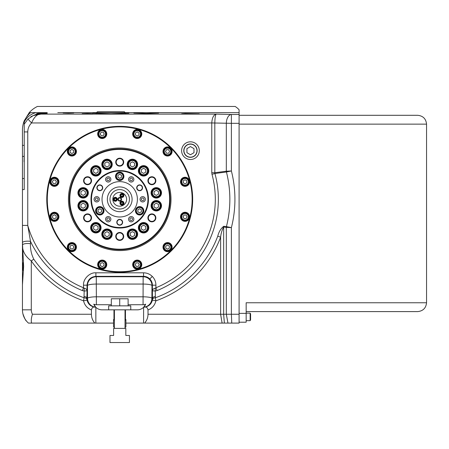 <?xml version="1.0" encoding="UTF-8"?>
<svg xmlns="http://www.w3.org/2000/svg" width="449" height="449" viewBox="0 0 449 449"><rect width="100%" height="100%" fill="white"/><g stroke="black" fill="none" stroke-linecap="round" stroke-linejoin="round"><path stroke-width="0.67" d="M108.664 309.832L108.664 305.853L130.771 305.853L130.771 309.832M113.967 309.832L113.967 319.559L113.53 319.559L113.53 323.095L95.845 323.095L95.845 307.301A8.84 8.84 0 0 0 102.03 309.832L137.4 309.832A8.84 8.84 0 0 0 143.59 307.301L145.65 304.175A6.387 6.387 0 0 1 143.068 304.719L128.117 304.719M114.411 328.399L114.411 309.832M125.024 328.399L125.024 309.832M119.715 305.853L119.715 298.776L111.318 298.776L111.318 305.853M119.715 298.776L128.117 298.776L128.117 305.853M113.614 335.47L113.614 328.399L125.821 328.399L125.821 335.47L129.441 335.47L129.441 342.548L109.988 342.548L109.988 335.47L113.614 335.47M24.044 161.814L24.218 151.728M24.218 144.735L24.218 134.487M22.882 270.259L22.882 262.744L22.882 270.259L23.533 270.259M24.218 182.316L24.218 172.068M190.18 180.419A72.951 72.951 0 0 1 138.595 269.765A72.951 72.951 0 0 1 49.25 218.18A72.951 72.951 0 0 1 100.834 128.835A72.951 72.951 0 0 1 190.18 180.419M169.256 186.026A51.287 51.287 0 0 0 106.441 149.758A51.287 51.287 0 0 0 70.179 212.573A51.287 51.287 0 0 0 132.988 248.836A51.287 51.287 0 0 0 169.256 186.026M49.766 218.04A72.418 72.418 0 0 0 138.46 269.248A72.418 72.418 0 0 0 189.669 180.554A72.418 72.418 0 0 0 100.974 129.346A72.418 72.418 0 0 0 49.766 218.04M141.283 263.552A4.198 4.198 0 0 0 136.137 260.583A4.198 4.198 0 0 0 133.168 265.724A4.198 4.198 0 0 0 138.314 268.698A4.198 4.198 0 0 0 141.283 263.552M132.825 265.819A4.552 4.552 0 0 1 136.047 260.24A4.552 4.552 0 0 1 141.626 263.462A4.552 4.552 0 0 1 138.404 269.035A4.552 4.552 0 0 1 132.825 265.819M106.267 263.552A4.198 4.198 0 0 0 101.12 260.583A4.198 4.198 0 0 0 98.151 265.724A4.198 4.198 0 0 0 103.298 268.698A4.198 4.198 0 0 0 106.267 263.552M75.943 246.046A4.198 4.198 0 0 0 70.796 243.072A4.198 4.198 0 0 0 67.827 248.218A4.198 4.198 0 0 0 72.974 251.187A4.198 4.198 0 0 0 75.943 246.046M58.432 215.722A4.198 4.198 0 0 0 53.291 212.747A4.198 4.198 0 0 0 50.322 217.894A4.198 4.198 0 0 0 55.463 220.863A4.198 4.198 0 0 0 58.432 215.722M58.432 180.706A4.198 4.198 0 0 0 53.291 177.737A4.198 4.198 0 0 0 50.322 182.878A4.198 4.198 0 0 0 55.463 185.847A4.198 4.198 0 0 0 58.432 180.706M75.943 150.381A4.198 4.198 0 0 0 70.796 147.412A4.198 4.198 0 0 0 67.827 152.553A4.198 4.198 0 0 0 72.974 155.522A4.198 4.198 0 0 0 75.943 150.381M106.267 132.87A4.198 4.198 0 0 0 101.12 129.901A4.198 4.198 0 0 0 98.151 135.048A4.198 4.198 0 0 0 103.298 138.017A4.198 4.198 0 0 0 106.267 132.87M141.283 132.87A4.198 4.198 0 0 0 136.137 129.901A4.198 4.198 0 0 0 133.168 135.048A4.198 4.198 0 0 0 138.314 138.017A4.198 4.198 0 0 0 141.283 132.87M171.608 150.381A4.198 4.198 0 0 0 166.461 147.412A4.198 4.198 0 0 0 163.492 152.553A4.198 4.198 0 0 0 168.639 155.522A4.198 4.198 0 0 0 171.608 150.381M189.113 180.706A4.198 4.198 0 0 0 183.972 177.737A4.198 4.198 0 0 0 180.998 182.878A4.198 4.198 0 0 0 186.144 185.847A4.198 4.198 0 0 0 189.113 180.706M189.113 215.722A4.198 4.198 0 0 0 183.972 212.747A4.198 4.198 0 0 0 180.998 217.894A4.198 4.198 0 0 0 186.144 220.863A4.198 4.198 0 0 0 189.113 215.722M171.608 246.046A4.198 4.198 0 0 0 166.461 243.072A4.198 4.198 0 0 0 163.492 248.218A4.198 4.198 0 0 0 168.639 251.187A4.198 4.198 0 0 0 171.608 246.046M97.809 265.819A4.552 4.552 0 0 1 101.031 260.24A4.552 4.552 0 0 1 106.609 263.462A4.552 4.552 0 0 1 103.388 269.035A4.552 4.552 0 0 1 97.809 265.819M67.485 248.308A4.552 4.552 0 0 1 70.706 242.735A4.552 4.552 0 0 1 76.285 245.951A4.552 4.552 0 0 1 73.064 251.53A4.552 4.552 0 0 1 67.485 248.308M49.979 217.984A4.552 4.552 0 0 1 53.201 212.411A4.552 4.552 0 0 1 58.774 215.627A4.552 4.552 0 0 1 55.558 221.205A4.552 4.552 0 0 1 49.979 217.984M49.979 182.968A4.552 4.552 0 0 1 53.201 177.394A4.552 4.552 0 0 1 58.774 180.61A4.552 4.552 0 0 1 55.558 186.189A4.552 4.552 0 0 1 49.979 182.968M67.485 152.643A4.552 4.552 0 0 1 70.706 147.07A4.552 4.552 0 0 1 76.285 150.286A4.552 4.552 0 0 1 73.064 155.865A4.552 4.552 0 0 1 67.485 152.643M97.809 135.138A4.552 4.552 0 0 1 101.031 129.559A4.552 4.552 0 0 1 106.609 132.781A4.552 4.552 0 0 1 103.388 138.359A4.552 4.552 0 0 1 97.809 135.138M132.825 135.138A4.552 4.552 0 0 1 136.047 129.559A4.552 4.552 0 0 1 141.626 132.781A4.552 4.552 0 0 1 138.404 138.359A4.552 4.552 0 0 1 132.825 135.138M163.15 152.643A4.552 4.552 0 0 1 166.371 147.07A4.552 4.552 0 0 1 171.95 150.286A4.552 4.552 0 0 1 168.729 155.865A4.552 4.552 0 0 1 163.15 152.643M180.661 182.968A4.552 4.552 0 0 1 183.877 177.394A4.552 4.552 0 0 1 189.456 180.61A4.552 4.552 0 0 1 186.234 186.189A4.552 4.552 0 0 1 180.661 182.968M180.661 217.984A4.552 4.552 0 0 1 183.877 212.411A4.552 4.552 0 0 1 189.456 215.627A4.552 4.552 0 0 1 186.234 221.205A4.552 4.552 0 0 1 180.661 217.984M163.15 248.308A4.552 4.552 0 0 1 166.371 242.735A4.552 4.552 0 0 1 171.95 245.951A4.552 4.552 0 0 1 168.729 251.53A4.552 4.552 0 0 1 163.15 248.308M155.208 288.202A5.304 1.066 -94.1 0 1 155.242 291.042L152.391 290.778C152.447 289.554 153.39 288.696 155.208 288.202L155.921 287.77L157.077 290.587L155.242 291.042L155.365 297.782A104.735 104.735 0 0 0 217.765 236.129C218.859 231.791 220.857 228.507 223.754 226.274L226.414 226.616A110.14 110.14 0 0 0 226.414 171.978L214.925 173.51L214.818 172.713L226.318 171.226L226.318 123.323A8.84 5.068 -88.6 0 1 231.387 114.484L239.093 114.484L239.093 112.643L148.467 112.643L158.626 113.069L146.245 113.502L133.864 113.069L144.022 112.643L96.507 112.643L97.388 111.756L124.362 111.756L125.243 112.643L125.243 113.552M57.781 112.643L96.507 112.643L96.507 113.552M22.854 313.593C24.487 318.223 25.688 320.709 26.457 321.041C25.683 320.704 24.482 318.223 22.854 313.593M47.246 112.643L30.594 112.643C27.776 115.056 25.655 117.958 24.218 121.348L24.218 124.21L27.939 119.108L33.282 115.578L41.039 114.113L216.233 114.113C215.402 114.832 214.931 117.79 214.818 122.987L214.818 172.713L211.776 172.713L211.984 174.307L214.925 173.51A98.64 98.64 0 0 1 157.077 290.587M40.135 112.643L40.135 113.154C35.51 113.67 35.51 113.782 40.135 113.507C35.51 113.782 35.51 113.67 40.135 113.154L47.207 113.333L40.135 113.507L40.135 113.917L36.156 114.31L30.852 116.678M87.443 113.872L82.139 113.687L87.443 113.502L92.747 113.687L82.139 113.687L87.443 113.502L92.747 113.687L87.443 113.872M68.433 113.159L63.124 112.974L68.433 112.789L73.737 112.974L68.433 113.159L63.124 112.974L68.433 112.789L73.737 112.974L68.433 113.159M190.455 114.085L181.615 113.777L185.151 113.53L199.3 113.777L190.455 114.085M144.022 112.643L148.467 112.643M125.243 112.789L128.897 113.193L110.875 113.799L92.853 113.193L96.507 112.789M181.615 150.668A8.84 8.84 0 0 0 190.455 159.507A8.84 8.84 0 0 0 199.3 150.668A8.84 8.84 0 0 0 190.455 141.822A8.84 8.84 0 0 0 181.615 150.668M95.845 323.095L28.439 323.095A17.685 17.685 0 0 1 22.45 309.832L22.45 284.84L23.634 266.504L22.45 242.679L22.45 300.953M149.803 278.936L152.301 276.438C154.664 278.874 155.87 281.787 155.921 285.182L152.391 285.182C152.351 282.758 151.487 280.676 149.803 278.936C148.063 277.246 145.976 276.388 143.551 276.348L95.884 276.348C90.552 276.904 87.606 279.85 87.044 285.182L87.044 290.778L84.193 291.042L82.358 290.587A98.64 98.64 0 0 1 30.51 241.382L30.481 243.728C30.24 249.06 31.346 254.213 33.787 259.185L31.29 260.925C25.318 256.43 22.371 251.148 22.45 245.081L22.45 130.328A26.525 26.525 0 0 1 24.218 120.803L29.207 112.643A26.525 26.525 0 0 1 37.413 106.452L235.141 106.452A17.685 17.685 0 0 1 239.093 109.786L239.093 112.643M22.45 225.404L27.754 225.404A95.592 95.592 0 0 0 83.514 287.77L83.514 285.182C82.958 279.059 89.761 272.262 95.884 272.812L143.551 272.812L143.551 276.348L143.147 276.752A8.84 8.834 45 0 1 151.987 285.586L151.908 298.332A8.84 1.538 0.4 0 0 143.068 296.8L143.147 276.752L96.288 276.752L96.288 284.054L143.147 284.054A8.84 1.538 0.4 0 1 151.987 285.586L152.391 285.182L152.424 300.117C151.313 304.192 148.67 306.532 144.488 307.144L143.719 307.178A8.84 8.84 0 0 0 145.65 304.175M196.965 150.668A6.511 6.511 0 0 0 190.455 144.157A6.511 6.511 0 0 0 183.95 150.668A6.511 6.511 0 0 0 190.455 157.172A6.511 6.511 0 0 0 196.965 150.668M183.781 150.668A6.673 6.673 0 0 1 190.455 143.989A6.673 6.673 0 0 1 197.133 150.668A6.673 6.673 0 0 1 190.455 157.341A6.673 6.673 0 0 1 183.781 150.668M147.946 199.3A28.225 28.225 0 0 0 119.715 171.069A28.225 28.225 0 0 0 91.489 199.3A28.225 28.225 0 0 0 119.715 227.525A28.225 28.225 0 0 0 147.946 199.3M116.802 222.289A2.919 2.919 0 0 0 119.715 225.207A2.919 2.919 0 0 0 122.633 222.289A2.919 2.919 0 0 0 119.715 219.37A2.919 2.919 0 0 0 116.802 222.289M117.066 222.289A2.655 2.655 0 0 0 119.715 224.943A2.655 2.655 0 0 0 122.369 222.289A2.655 2.655 0 0 0 119.715 219.634A2.655 2.655 0 0 0 117.066 222.289M136.709 187.805A2.919 2.919 0 0 0 139.628 190.724A2.919 2.919 0 0 0 142.546 187.805A2.919 2.919 0 0 0 139.628 184.887A2.919 2.919 0 0 0 136.709 187.805M136.973 187.805A2.655 2.655 0 0 0 139.628 190.455A2.655 2.655 0 0 0 142.282 187.805A2.655 2.655 0 0 0 139.628 185.151A2.655 2.655 0 0 0 136.973 187.805M95.609 210.794A4.198 4.198 0 0 0 99.807 214.992A4.198 4.198 0 0 0 104.005 210.794A4.198 4.198 0 0 0 99.807 206.596A4.198 4.198 0 0 0 95.609 210.794M135.43 210.794A4.198 4.198 0 0 0 139.628 214.992A4.198 4.198 0 0 0 143.826 210.794A4.198 4.198 0 0 0 139.628 206.596A4.198 4.198 0 0 0 135.43 210.794M96.889 187.805A2.919 2.919 0 0 0 99.807 190.724A2.919 2.919 0 0 0 102.726 187.805A2.919 2.919 0 0 0 99.807 184.887A2.919 2.919 0 0 0 96.889 187.805M97.152 187.805A2.655 2.655 0 0 0 99.807 190.455A2.655 2.655 0 0 0 102.462 187.805A2.655 2.655 0 0 0 99.807 185.151A2.655 2.655 0 0 0 97.152 187.805M115.516 176.311A4.198 4.198 0 0 0 119.715 180.509A4.198 4.198 0 0 0 123.918 176.311A4.198 4.198 0 0 0 119.715 172.107A4.198 4.198 0 0 0 115.516 176.311M94.071 199.3A2.655 2.655 0 0 0 96.726 201.949A2.655 2.655 0 0 0 99.381 199.3A2.655 2.655 0 0 0 96.726 196.645A2.655 2.655 0 0 0 94.071 199.3M105.571 219.207A2.655 2.655 0 0 0 108.22 221.862A2.655 2.655 0 0 0 110.875 219.207A2.655 2.655 0 0 0 108.22 216.558A2.655 2.655 0 0 0 105.571 219.207M128.56 219.207A2.655 2.655 0 0 0 131.215 221.862A2.655 2.655 0 0 0 133.864 219.207A2.655 2.655 0 0 0 131.215 216.558A2.655 2.655 0 0 0 128.56 219.207M140.054 199.3A2.655 2.655 0 0 0 142.709 201.949A2.655 2.655 0 0 0 145.358 199.3A2.655 2.655 0 0 0 142.709 196.645A2.655 2.655 0 0 0 140.054 199.3M128.56 179.387A2.655 2.655 0 0 0 131.215 182.041A2.655 2.655 0 0 0 133.864 179.387A2.655 2.655 0 0 0 131.215 176.738A2.655 2.655 0 0 0 128.56 179.387M105.571 179.387A2.655 2.655 0 0 0 108.22 182.041A2.655 2.655 0 0 0 110.875 179.387A2.655 2.655 0 0 0 108.22 176.738A2.655 2.655 0 0 0 105.571 179.387M102.03 199.3A17.685 17.685 0 0 0 119.715 216.985A17.685 17.685 0 0 0 137.4 199.3A17.685 17.685 0 0 0 119.715 181.615A17.685 17.685 0 0 0 102.03 199.3M95.401 199.3A1.325 1.325 0 0 0 96.726 200.624A1.325 1.325 0 0 0 98.05 199.3A1.325 1.325 0 0 0 96.726 197.975A1.325 1.325 0 0 0 95.401 199.3M106.896 219.207A1.325 1.325 0 0 0 108.22 220.538A1.325 1.325 0 0 0 109.55 219.207A1.325 1.325 0 0 0 108.22 217.883A1.325 1.325 0 0 0 106.896 219.207M129.884 219.207A1.325 1.325 0 0 0 131.215 220.538A1.325 1.325 0 0 0 132.539 219.207A1.325 1.325 0 0 0 131.215 217.883A1.325 1.325 0 0 0 129.884 219.207M141.379 199.3A1.325 1.325 0 0 0 142.709 200.624A1.325 1.325 0 0 0 144.034 199.3A1.325 1.325 0 0 0 142.709 197.975A1.325 1.325 0 0 0 141.379 199.3M129.884 179.387A1.325 1.325 0 0 0 131.215 180.717A1.325 1.325 0 0 0 132.539 179.387A1.325 1.325 0 0 0 131.215 178.062A1.325 1.325 0 0 0 129.884 179.387M106.896 179.387A1.325 1.325 0 0 0 108.22 180.717A1.325 1.325 0 0 0 109.55 179.387A1.325 1.325 0 0 0 108.22 178.062A1.325 1.325 0 0 0 106.896 179.387M132.096 199.3A12.381 12.381 0 0 0 119.715 186.919A12.381 12.381 0 0 0 107.339 199.3A12.381 12.381 0 0 0 119.715 211.681A12.381 12.381 0 0 0 132.096 199.3M109.988 199.3A9.726 9.726 0 0 0 119.715 209.026A9.726 9.726 0 0 0 129.441 199.3A9.726 9.726 0 0 0 119.715 189.573A9.726 9.726 0 0 0 109.988 199.3M126.612 199.3A6.898 6.898 0 0 0 119.715 192.402A6.898 6.898 0 0 0 112.822 199.3A6.898 6.898 0 0 0 119.715 206.198A6.898 6.898 0 0 0 126.612 199.3M119.939 203.128A1.987 1.987 0 0 0 121.926 205.12A1.987 1.987 0 0 0 123.918 203.128A1.987 1.987 0 0 0 121.926 201.141A1.987 1.987 0 0 0 119.939 203.128M120.158 203.128A1.768 1.768 0 0 0 121.926 204.896A1.768 1.768 0 0 0 123.694 203.128A1.768 1.768 0 0 0 121.926 201.36A1.768 1.768 0 0 0 120.158 203.128M113.305 199.3A1.987 1.987 0 0 0 115.298 201.287A1.987 1.987 0 0 0 117.284 199.3A1.987 1.987 0 0 0 115.298 197.307A1.987 1.987 0 0 0 113.305 199.3M113.53 199.3A1.768 1.768 0 0 0 115.298 201.068A1.768 1.768 0 0 0 117.066 199.3A1.768 1.768 0 0 0 115.298 197.532A1.768 1.768 0 0 0 113.53 199.3M119.939 195.472A1.987 1.987 0 0 0 121.926 197.459A1.987 1.987 0 0 0 123.918 195.472A1.987 1.987 0 0 0 121.926 193.48A1.987 1.987 0 0 0 119.939 195.472M120.158 195.472A1.768 1.768 0 0 0 121.926 197.24A1.768 1.768 0 0 0 123.694 195.472A1.768 1.768 0 0 0 121.926 193.704A1.768 1.768 0 0 0 120.158 195.472M121.556 199.3A1.835 1.835 0 0 1 119.715 201.135A1.835 1.835 0 0 1 117.879 199.3A1.835 1.835 0 0 1 119.715 197.465A1.835 1.835 0 0 1 121.556 199.3M118.39 199.3A1.325 1.325 0 0 0 119.715 200.624A1.325 1.325 0 0 0 121.045 199.3A1.325 1.325 0 0 0 119.715 197.975A1.325 1.325 0 0 0 118.39 199.3M84.019 180.728A3.536 3.536 0 0 0 87.555 184.27A3.536 3.536 0 0 0 91.091 180.728A3.536 3.536 0 0 0 87.555 177.192A3.536 3.536 0 0 0 84.019 180.728M83.576 180.728A3.979 3.979 0 0 0 87.555 184.707A3.979 3.979 0 0 0 91.534 180.728A3.979 3.979 0 0 0 87.555 176.749A3.979 3.979 0 0 0 83.576 180.728M84.019 217.866A3.536 3.536 0 0 0 87.555 221.408A3.536 3.536 0 0 0 91.091 217.866A3.536 3.536 0 0 0 87.555 214.33A3.536 3.536 0 0 0 84.019 217.866M83.576 217.866A3.979 3.979 0 0 0 87.555 221.845A3.979 3.979 0 0 0 91.534 217.866A3.979 3.979 0 0 0 87.555 213.887A3.979 3.979 0 0 0 83.576 217.866M116.179 236.438A3.536 3.536 0 0 0 119.715 239.974A3.536 3.536 0 0 0 123.256 236.438A3.536 3.536 0 0 0 119.715 232.902A3.536 3.536 0 0 0 116.179 236.438M115.735 236.438A3.979 3.979 0 0 0 119.715 240.417A3.979 3.979 0 0 0 123.694 236.438A3.979 3.979 0 0 0 119.715 232.459A3.979 3.979 0 0 0 115.735 236.438M148.344 217.866A3.536 3.536 0 0 0 151.88 221.408A3.536 3.536 0 0 0 155.416 217.866A3.536 3.536 0 0 0 151.88 214.33A3.536 3.536 0 0 0 148.344 217.866M147.901 217.866A3.979 3.979 0 0 0 151.88 221.845A3.979 3.979 0 0 0 155.859 217.866A3.979 3.979 0 0 0 151.88 213.887A3.979 3.979 0 0 0 147.901 217.866M148.344 180.728A3.536 3.536 0 0 0 151.88 184.27A3.536 3.536 0 0 0 155.416 180.728A3.536 3.536 0 0 0 151.88 177.192A3.536 3.536 0 0 0 148.344 180.728M147.901 180.728A3.979 3.979 0 0 0 151.88 184.707A3.979 3.979 0 0 0 155.859 180.728A3.979 3.979 0 0 0 151.88 176.749A3.979 3.979 0 0 0 147.901 180.728M116.179 162.162A3.536 3.536 0 0 0 119.715 165.698A3.536 3.536 0 0 0 123.256 162.162A3.536 3.536 0 0 0 119.715 158.626A3.536 3.536 0 0 0 116.179 162.162M115.735 162.162A3.979 3.979 0 0 0 119.715 166.141A3.979 3.979 0 0 0 123.694 162.162A3.979 3.979 0 0 0 119.715 158.183A3.979 3.979 0 0 0 115.735 162.162M88.358 205.749A5.22 5.22 0 0 1 83.144 210.963A5.22 5.22 0 0 1 77.924 205.749A5.22 5.22 0 0 1 83.144 200.529A5.22 5.22 0 0 1 88.358 205.749M78.278 205.749A4.866 4.866 0 0 0 83.144 210.609A4.866 4.866 0 0 0 88.004 205.749A4.866 4.866 0 0 0 83.144 200.883A4.866 4.866 0 0 0 78.278 205.749M88.358 192.851A5.22 5.22 0 0 1 83.144 198.065A5.22 5.22 0 0 1 77.924 192.851A5.22 5.22 0 0 1 83.144 187.631A5.22 5.22 0 0 1 88.358 192.851M78.278 192.851A4.866 4.866 0 0 0 83.144 197.712A4.866 4.866 0 0 0 88.004 192.851A4.866 4.866 0 0 0 83.144 187.985A4.866 4.866 0 0 0 78.278 192.851M112.233 234.198A5.22 5.22 0 0 1 107.014 239.412A5.22 5.22 0 0 1 101.8 234.198A5.22 5.22 0 0 1 107.014 228.979A5.22 5.22 0 0 1 112.233 234.198M102.153 234.198A4.866 4.866 0 0 0 107.014 239.059A4.866 4.866 0 0 0 111.88 234.198A4.866 4.866 0 0 0 107.014 229.332A4.866 4.866 0 0 0 102.153 234.198M101.064 227.75A5.22 5.22 0 0 1 95.845 232.964A5.22 5.22 0 0 1 90.631 227.75A5.22 5.22 0 0 1 95.845 222.53A5.22 5.22 0 0 1 101.064 227.75M90.984 227.75A4.866 4.866 0 0 0 95.845 232.61A4.866 4.866 0 0 0 100.711 227.75A4.866 4.866 0 0 0 95.845 222.884A4.866 4.866 0 0 0 90.984 227.75M148.804 227.75A5.22 5.22 0 0 1 143.59 232.964A5.22 5.22 0 0 1 138.371 227.75A5.22 5.22 0 0 1 143.59 222.53A5.22 5.22 0 0 1 148.804 227.75M138.724 227.75A4.866 4.866 0 0 0 143.59 232.61A4.866 4.866 0 0 0 148.451 227.75A4.866 4.866 0 0 0 143.59 222.884A4.866 4.866 0 0 0 138.724 227.75M137.635 234.198A5.22 5.22 0 0 1 132.421 239.412A5.22 5.22 0 0 1 127.202 234.198A5.22 5.22 0 0 1 132.421 228.979A5.22 5.22 0 0 1 137.635 234.198M127.555 234.198A4.866 4.866 0 0 0 132.421 239.059A4.866 4.866 0 0 0 137.282 234.198A4.866 4.866 0 0 0 132.421 229.332A4.866 4.866 0 0 0 127.555 234.198M161.505 192.851A5.22 5.22 0 0 1 156.291 198.065A5.22 5.22 0 0 1 151.072 192.851A5.22 5.22 0 0 1 156.291 187.631A5.22 5.22 0 0 1 161.505 192.851M151.425 192.851A4.866 4.866 0 0 0 156.291 197.712A4.866 4.866 0 0 0 161.152 192.851A4.866 4.866 0 0 0 156.291 187.985A4.866 4.866 0 0 0 151.425 192.851M161.505 205.749A5.22 5.22 0 0 1 156.291 210.963A5.22 5.22 0 0 1 151.072 205.749A5.22 5.22 0 0 1 156.291 200.529A5.22 5.22 0 0 1 161.505 205.749M151.425 205.749A4.866 4.866 0 0 0 156.291 210.609A4.866 4.866 0 0 0 161.152 205.749A4.866 4.866 0 0 0 156.291 200.883A4.866 4.866 0 0 0 151.425 205.749M137.635 164.401A5.22 5.22 0 0 1 132.421 169.615A5.22 5.22 0 0 1 127.202 164.401A5.22 5.22 0 0 1 132.421 159.182A5.22 5.22 0 0 1 137.635 164.401M127.555 164.401A4.866 4.866 0 0 0 132.421 169.262A4.866 4.866 0 0 0 137.282 164.401A4.866 4.866 0 0 0 132.421 159.535A4.866 4.866 0 0 0 127.555 164.401M148.804 170.85A5.22 5.22 0 0 1 143.59 176.064A5.22 5.22 0 0 1 138.371 170.85A5.22 5.22 0 0 1 143.59 165.63A5.22 5.22 0 0 1 148.804 170.85M138.724 170.85A4.866 4.866 0 0 0 143.59 175.711A4.866 4.866 0 0 0 148.451 170.85A4.866 4.866 0 0 0 143.59 165.984A4.866 4.866 0 0 0 138.724 170.85M101.064 170.85A5.22 5.22 0 0 1 95.845 176.064A5.22 5.22 0 0 1 90.631 170.85A5.22 5.22 0 0 1 95.845 165.63A5.22 5.22 0 0 1 101.064 170.85M90.984 170.85A4.866 4.866 0 0 0 95.845 175.711A4.866 4.866 0 0 0 100.711 170.85A4.866 4.866 0 0 0 95.845 165.984A4.866 4.866 0 0 0 90.984 170.85M112.233 164.401A5.22 5.22 0 0 1 107.014 169.615A5.22 5.22 0 0 1 101.8 164.401A5.22 5.22 0 0 1 107.014 159.182A5.22 5.22 0 0 1 112.233 164.401M102.153 164.401A4.866 4.866 0 0 0 107.014 169.262A4.866 4.866 0 0 0 111.88 164.401A4.866 4.866 0 0 0 107.014 159.535A4.866 4.866 0 0 0 102.153 164.401M169.61 199.3A49.89 49.89 0 0 0 119.715 149.41A49.89 49.89 0 0 0 69.825 199.3A49.89 49.89 0 0 0 119.715 249.189A49.89 49.89 0 0 0 169.61 199.3M69.314 199.3A50.4 50.4 0 0 1 119.715 148.9A50.4 50.4 0 0 1 170.12 199.3A50.4 50.4 0 0 1 119.715 249.7A50.4 50.4 0 0 1 69.314 199.3M90.979 199.3A28.736 28.736 0 0 0 119.715 228.036A28.736 28.736 0 0 0 148.456 199.3A28.736 28.736 0 0 0 119.715 170.558A28.736 28.736 0 0 0 90.979 199.3M136.311 164.401A3.889 3.889 0 0 0 132.421 160.512A3.889 3.889 0 0 0 128.526 164.401A3.889 3.889 0 0 0 132.421 168.291A3.889 3.889 0 0 0 136.311 164.401M127.999 164.401A4.423 4.423 0 0 1 132.421 159.979A4.423 4.423 0 0 1 136.838 164.401A4.423 4.423 0 0 1 132.421 168.824A4.423 4.423 0 0 1 127.999 164.401M147.48 170.85A3.889 3.889 0 0 0 143.59 166.961A3.889 3.889 0 0 0 139.701 170.85A3.889 3.889 0 0 0 143.59 174.74A3.889 3.889 0 0 0 147.48 170.85M139.168 170.85A4.423 4.423 0 0 1 143.59 166.427A4.423 4.423 0 0 1 148.013 170.85A4.423 4.423 0 0 1 143.59 175.273A4.423 4.423 0 0 1 139.168 170.85M105.526 264.641A3.317 3.317 0 0 0 102.209 261.324A3.317 3.317 0 0 0 98.892 264.641A3.317 3.317 0 0 0 102.209 267.952A3.317 3.317 0 0 0 105.526 264.641M98.449 264.641A3.76 3.76 0 0 1 102.209 260.88A3.76 3.76 0 0 1 105.97 264.641A3.76 3.76 0 0 1 102.209 268.395A3.76 3.76 0 0 1 98.449 264.641M123.032 176.311A3.317 3.317 0 0 0 119.715 172.994A3.317 3.317 0 0 0 116.403 176.311A3.317 3.317 0 0 0 119.715 179.622A3.317 3.317 0 0 0 123.032 176.311M115.96 176.311A3.76 3.76 0 0 1 119.715 172.551A3.76 3.76 0 0 1 123.475 176.311A3.76 3.76 0 0 1 119.715 180.066A3.76 3.76 0 0 1 115.96 176.311M123.441 195.472A1.515 1.515 0 0 0 121.926 193.957A1.515 1.515 0 0 0 120.416 195.472A1.515 1.515 0 0 0 121.926 196.982A1.515 1.515 0 0 0 123.441 195.472M97.792 167.483A3.889 3.889 0 0 0 92.477 168.903A3.889 3.889 0 0 0 93.897 174.218A3.889 3.889 0 0 0 99.212 172.792A3.889 3.889 0 0 0 97.792 167.483M93.633 174.678A4.423 4.423 0 0 1 92.017 168.639A4.423 4.423 0 0 1 98.056 167.022A4.423 4.423 0 0 1 99.672 173.061A4.423 4.423 0 0 1 93.633 174.678M81.196 202.381A3.889 3.889 0 0 0 79.776 207.691A3.889 3.889 0 0 0 85.085 209.116A3.889 3.889 0 0 0 86.511 203.801A3.889 3.889 0 0 0 81.196 202.381M85.355 209.576A4.423 4.423 0 0 1 79.316 207.96A4.423 4.423 0 0 1 80.932 201.921A4.423 4.423 0 0 1 86.971 203.537A4.423 4.423 0 0 1 85.355 209.576M103.124 234.198A3.889 3.889 0 0 0 107.014 238.088A3.889 3.889 0 0 0 110.903 234.198A3.889 3.889 0 0 0 107.014 230.309A3.889 3.889 0 0 0 103.124 234.198M111.436 234.198A4.423 4.423 0 0 1 107.014 238.621A4.423 4.423 0 0 1 102.591 234.198A4.423 4.423 0 0 1 107.014 229.776A4.423 4.423 0 0 1 111.436 234.198M141.643 231.117A3.889 3.889 0 0 0 146.958 229.692A3.889 3.889 0 0 0 145.532 224.377A3.889 3.889 0 0 0 140.217 225.802A3.889 3.889 0 0 0 141.643 231.117M145.802 223.922A4.423 4.423 0 0 1 147.418 229.961A4.423 4.423 0 0 1 141.379 231.577A4.423 4.423 0 0 1 139.762 225.538A4.423 4.423 0 0 1 145.802 223.922M158.239 196.219A3.889 3.889 0 0 0 159.659 190.904A3.889 3.889 0 0 0 154.344 189.478A3.889 3.889 0 0 0 152.924 194.793A3.889 3.889 0 0 0 158.239 196.219M154.08 189.023A4.423 4.423 0 0 1 160.119 190.64A4.423 4.423 0 0 1 158.503 196.679A4.423 4.423 0 0 1 152.464 195.062A4.423 4.423 0 0 1 154.08 189.023M108.961 161.028A3.889 3.889 0 0 0 103.646 162.454A3.889 3.889 0 0 0 105.072 167.769A3.889 3.889 0 0 0 110.387 166.343A3.889 3.889 0 0 0 108.961 161.028M104.802 168.229A4.423 4.423 0 0 1 103.186 162.19A4.423 4.423 0 0 1 109.225 160.574A4.423 4.423 0 0 1 110.841 166.613A4.423 4.423 0 0 1 104.802 168.229M81.196 189.478A3.889 3.889 0 0 0 79.776 194.793A3.889 3.889 0 0 0 85.085 196.219A3.889 3.889 0 0 0 86.511 190.904A3.889 3.889 0 0 0 81.196 189.478M85.355 196.679A4.423 4.423 0 0 1 79.316 195.062A4.423 4.423 0 0 1 80.932 189.023A4.423 4.423 0 0 1 86.971 190.64A4.423 4.423 0 0 1 85.355 196.679M91.955 227.75A3.889 3.889 0 0 0 95.845 231.639A3.889 3.889 0 0 0 99.734 227.75A3.889 3.889 0 0 0 95.845 223.86A3.889 3.889 0 0 0 91.955 227.75M100.267 227.75A4.423 4.423 0 0 1 95.845 232.172A4.423 4.423 0 0 1 91.422 227.75A4.423 4.423 0 0 1 95.845 223.327A4.423 4.423 0 0 1 100.267 227.75M130.474 237.566A3.889 3.889 0 0 0 135.789 236.14A3.889 3.889 0 0 0 134.363 230.831A3.889 3.889 0 0 0 129.048 232.251A3.889 3.889 0 0 0 130.474 237.566M134.627 230.371A4.423 4.423 0 0 1 136.249 236.41A4.423 4.423 0 0 1 130.21 238.026A4.423 4.423 0 0 1 128.588 231.987A4.423 4.423 0 0 1 134.627 230.371M158.239 209.116A3.889 3.889 0 0 0 159.659 203.801A3.889 3.889 0 0 0 154.344 202.381A3.889 3.889 0 0 0 152.924 207.691A3.889 3.889 0 0 0 158.239 209.116M154.08 201.921A4.423 4.423 0 0 1 160.119 203.537A4.423 4.423 0 0 1 158.503 209.576A4.423 4.423 0 0 1 152.464 207.96A4.423 4.423 0 0 1 154.08 201.921M140.094 262.979A3.317 3.317 0 0 0 135.564 261.767A3.317 3.317 0 0 0 134.352 266.296A3.317 3.317 0 0 0 138.881 267.509A3.317 3.317 0 0 0 140.094 262.979M133.97 266.515A3.76 3.76 0 0 1 135.345 261.385A3.76 3.76 0 0 1 140.481 262.76A3.76 3.76 0 0 1 139.106 267.896A3.76 3.76 0 0 1 133.97 266.515M169.206 244.262A3.317 3.317 0 0 0 164.676 245.474A3.317 3.317 0 0 0 165.889 250.003A3.317 3.317 0 0 0 170.418 248.791A3.317 3.317 0 0 0 169.206 244.262M165.67 250.385A3.76 3.76 0 0 1 164.295 245.249A3.76 3.76 0 0 1 169.43 243.874A3.76 3.76 0 0 1 170.805 249.01A3.76 3.76 0 0 1 165.67 250.385M185.055 213.488A3.317 3.317 0 0 0 181.738 216.805A3.317 3.317 0 0 0 185.055 220.122A3.317 3.317 0 0 0 188.372 216.805A3.317 3.317 0 0 0 185.055 213.488M185.055 220.566A3.76 3.76 0 0 1 181.301 216.805A3.76 3.76 0 0 1 185.055 213.051A3.76 3.76 0 0 1 188.816 216.805A3.76 3.76 0 0 1 185.055 220.566M183.4 178.921A3.317 3.317 0 0 0 182.187 183.45A3.317 3.317 0 0 0 186.717 184.662A3.317 3.317 0 0 0 187.929 180.133A3.317 3.317 0 0 0 183.4 178.921M186.936 185.044A3.76 3.76 0 0 1 181.8 183.669A3.76 3.76 0 0 1 183.175 178.539A3.76 3.76 0 0 1 188.311 179.914A3.76 3.76 0 0 1 186.936 185.044M164.676 149.809A3.317 3.317 0 0 0 165.889 154.338A3.317 3.317 0 0 0 170.418 153.126A3.317 3.317 0 0 0 169.206 148.597A3.317 3.317 0 0 0 164.676 149.809M170.805 153.345A3.76 3.76 0 0 1 165.67 154.72A3.76 3.76 0 0 1 164.295 149.59A3.76 3.76 0 0 1 169.43 148.215A3.76 3.76 0 0 1 170.805 153.345M133.909 133.959A3.317 3.317 0 0 0 137.226 137.276A3.317 3.317 0 0 0 140.543 133.959A3.317 3.317 0 0 0 137.226 130.642A3.317 3.317 0 0 0 133.909 133.959M140.98 133.959A3.76 3.76 0 0 1 137.226 137.72A3.76 3.76 0 0 1 133.465 133.959A3.76 3.76 0 0 1 137.226 130.199A3.76 3.76 0 0 1 140.98 133.959M99.336 135.615A3.317 3.317 0 0 0 103.865 136.833A3.317 3.317 0 0 0 105.083 132.303A3.317 3.317 0 0 0 100.554 131.086A3.317 3.317 0 0 0 99.336 135.615M105.464 132.079A3.76 3.76 0 0 1 104.089 137.214A3.76 3.76 0 0 1 98.954 135.839A3.76 3.76 0 0 1 100.329 130.704A3.76 3.76 0 0 1 105.464 132.079M70.229 154.338A3.317 3.317 0 0 0 74.758 153.126A3.317 3.317 0 0 0 73.541 148.597A3.317 3.317 0 0 0 69.011 149.809A3.317 3.317 0 0 0 70.229 154.338M73.765 148.215A3.76 3.76 0 0 1 75.14 153.345A3.76 3.76 0 0 1 70.005 154.72A3.76 3.76 0 0 1 68.63 149.59A3.76 3.76 0 0 1 73.765 148.215M54.38 185.106A3.317 3.317 0 0 0 57.691 181.789A3.317 3.317 0 0 0 54.38 178.478A3.317 3.317 0 0 0 51.063 181.789A3.317 3.317 0 0 0 54.38 185.106M54.38 178.034A3.76 3.76 0 0 1 58.134 181.789A3.76 3.76 0 0 1 54.38 185.549A3.76 3.76 0 0 1 50.619 181.789A3.76 3.76 0 0 1 54.38 178.034M56.035 219.679A3.317 3.317 0 0 0 57.248 215.15A3.317 3.317 0 0 0 52.718 213.937A3.317 3.317 0 0 0 51.506 218.467A3.317 3.317 0 0 0 56.035 219.679M52.499 213.55A3.76 3.76 0 0 1 57.629 214.925A3.76 3.76 0 0 1 56.254 220.061A3.76 3.76 0 0 1 51.124 218.685A3.76 3.76 0 0 1 52.499 213.55M74.758 248.791A3.317 3.317 0 0 0 73.541 244.262A3.317 3.317 0 0 0 69.011 245.474A3.317 3.317 0 0 0 70.229 250.003A3.317 3.317 0 0 0 74.758 248.791M68.63 245.249A3.76 3.76 0 0 1 73.765 243.874A3.76 3.76 0 0 1 75.14 249.01A3.76 3.76 0 0 1 70.005 250.385A3.76 3.76 0 0 1 68.63 245.249M98.151 207.921A3.317 3.317 0 0 0 96.933 212.45A3.317 3.317 0 0 0 101.463 213.668A3.317 3.317 0 0 0 102.681 209.139A3.317 3.317 0 0 0 98.151 207.921M101.687 214.05A3.76 3.76 0 0 1 96.552 212.674A3.76 3.76 0 0 1 97.927 207.539A3.76 3.76 0 0 1 103.062 208.914A3.76 3.76 0 0 1 101.687 214.05M137.966 213.668A3.317 3.317 0 0 0 142.501 212.45A3.317 3.317 0 0 0 141.283 207.921A3.317 3.317 0 0 0 136.754 209.139A3.317 3.317 0 0 0 137.966 213.668M141.508 207.539A3.76 3.76 0 0 1 142.883 212.674A3.76 3.76 0 0 1 137.748 214.05A3.76 3.76 0 0 1 136.373 208.914A3.76 3.76 0 0 1 141.508 207.539M114.54 197.987A1.515 1.515 0 0 0 113.984 200.058A1.515 1.515 0 0 0 116.05 200.608A1.515 1.515 0 0 0 116.605 198.542A1.515 1.515 0 0 0 114.54 197.987M121.168 204.441A1.515 1.515 0 0 0 123.239 203.885A1.515 1.515 0 0 0 122.684 201.82A1.515 1.515 0 0 0 120.618 202.37A1.515 1.515 0 0 0 121.168 204.441M122.437 202.246L121.415 202.246L120.904 203.128L121.415 204.014L122.437 204.014L122.947 203.128L122.437 202.246M115.808 200.181L116.319 199.3L115.808 198.413L114.787 198.413L114.276 199.3L114.787 200.181L115.808 200.181M141.396 211.816L141.396 209.773L139.628 208.751L137.86 209.773L137.86 211.816L139.628 212.837L141.396 211.816M98.039 211.816L99.807 212.837L101.575 211.816L101.575 209.773L99.807 208.751L98.039 209.773L98.039 211.816M72.906 245.362L70.863 245.362L69.842 247.13L70.863 248.898L72.906 248.898L73.928 247.13L72.906 245.362M56.147 215.784L54.38 214.762L52.606 215.784L52.606 217.827L54.38 218.848L56.147 217.827L56.147 215.784M56.417 181.789L55.401 180.021L53.358 180.021L52.337 181.789L53.358 183.562L55.401 183.562L56.417 181.789M73.653 152.486L73.653 150.449L71.885 149.427L70.117 150.449L70.117 152.486L71.885 153.507L73.653 152.486M103.231 135.727L104.252 133.959L103.231 132.191L101.188 132.191L100.166 133.959L101.188 135.727L103.231 135.727M137.226 136.002L138.994 134.981L138.994 132.938L137.226 131.916L135.458 132.938L135.458 134.981L137.226 136.002M166.528 153.238L168.571 153.238L169.593 151.465L168.571 149.697L166.528 149.697L165.507 151.465L166.528 153.238M183.287 182.81L185.055 183.832L186.823 182.81L186.823 180.773L185.055 179.752L183.287 180.773L183.287 182.81M183.012 216.805L184.034 218.573L186.077 218.573L187.098 216.805L186.077 215.037L184.034 215.037L183.012 216.805M165.782 246.108L165.782 248.151L167.55 249.173L169.318 248.151L169.318 246.108L167.55 245.087L165.782 246.108M136.204 262.873L135.183 264.641L136.204 266.409L138.247 266.409L139.269 264.641L138.247 262.873L136.204 262.873M158.503 204.469L156.291 203.195L154.08 204.469L154.08 207.023L156.291 208.302L158.503 207.023L158.503 204.469M134.627 235.472L134.627 232.919L132.421 231.645L130.21 232.919L130.21 235.472L132.421 236.752L134.627 235.472M95.845 230.303L98.056 229.024L98.056 226.47L95.845 225.196L93.633 226.47L93.633 229.024L95.845 230.303M80.932 194.125L83.144 195.405L85.355 194.125L85.355 191.571L83.144 190.297L80.932 191.571L80.932 194.125M104.802 163.122L104.802 165.675L107.014 166.955L109.225 165.675L109.225 163.122L107.014 161.848L104.802 163.122M158.503 191.571L156.291 190.297L154.08 191.571L154.08 194.125L156.291 195.405L158.503 194.125L158.503 191.571M145.802 229.024L145.802 226.47L143.59 225.196L141.379 226.47L141.379 229.024L143.59 230.303L145.802 229.024M107.014 236.752L109.225 235.472L109.225 232.919L107.014 231.645L104.802 232.919L104.802 235.472L107.014 236.752M80.932 207.023L83.144 208.302L85.355 207.023L85.355 204.469L83.144 203.195L80.932 204.469L80.932 207.023M93.633 169.57L93.633 172.124L95.845 173.404L98.056 172.124L98.056 169.57L95.845 168.296L93.633 169.57M120.904 195.472L121.415 196.353L122.437 196.353L122.947 195.472L122.437 194.585L121.415 194.585L120.904 195.472M119.715 174.268L117.947 175.29L117.947 177.327L119.715 178.348L121.488 177.327L121.488 175.29L119.715 174.268M102.209 262.598L100.441 263.619L100.441 265.662L102.209 266.684L103.977 265.662L103.977 263.619L102.209 262.598M143.59 168.296L141.379 169.57L141.379 172.124L143.59 173.404L145.802 172.124L145.802 169.57L143.59 168.296M132.421 161.848L130.21 163.122L130.21 165.675L132.421 166.955L134.627 165.675L134.627 163.122L132.421 161.848M190.455 146.582L186.919 148.625L186.919 152.705L190.455 154.748L193.996 152.705L193.996 148.625L190.455 146.582M227.963 323.095L226.318 314.249L226.318 227.374L231.387 227.626L231.387 314.249L239.093 314.249L239.093 323.095L125.905 323.095L125.905 319.559L125.462 319.559L125.462 309.832M152.542 299.303A3.536 1.897 5 0 1 155.365 297.782L155.887 300.83C154.826 305.225 152.205 308.267 148.013 309.956L148.013 314.249L220.616 314.249L220.616 237.195C221.009 233.379 222.019 229.995 223.658 227.037L223.658 314.249L224.371 323.095M144.634 323.095C146.845 320.558 147.968 317.611 148.013 314.249M222.103 323.095L220.616 314.249L231.387 314.249L231.746 323.095M94.947 307.144C90.765 306.532 88.122 304.192 87.011 300.117L86.87 298.332A3.536 1.953 -178.7 0 0 84.036 296.43L84.193 291.042A5.304 1.066 -85.9 0 1 84.227 288.202C86.045 288.701 86.988 289.554 87.044 290.778L86.87 298.332L87.527 298.332A8.84 8.84 -90 0 0 95.693 307.15L94.947 307.144C93.095 306.74 91.922 307.677 91.422 309.956C87.229 308.267 84.608 305.225 83.548 300.83A107.777 107.777 0 0 1 31.29 260.925L31.29 309.832A8.84 8.84 0 0 0 32.48 314.249C31.312 317.55 31.003 320.496 31.559 323.095M111.318 304.719L96.367 304.719A6.387 6.387 0 0 1 93.785 304.175L95.693 307.15M22.45 248.168L22.45 245.081A5.304 1.583 0 0 1 25.138 243.706A5.304 1.583 0 0 1 30.481 243.728M239.093 314.249L239.093 123.323L231.387 123.323L231.387 170.974A115.208 115.208 0 0 1 231.387 227.626L226.414 226.616A5.304 3.025 -82.8 0 0 226.318 227.374L223.658 227.037A5.304 3.025 97.3 0 1 223.754 226.274M40.135 113.917L41.46 114.04M41.903 113.148L47.207 113.333L41.903 113.518M32.48 314.249L91.422 314.249L91.422 309.956M239.093 114.484L239.093 123.323M33.787 259.185A104.735 104.735 0 0 0 84.07 297.782L84.036 296.43M37.901 114.725C35.381 116.128 33.282 118.873 31.598 122.953L27.939 119.108M214.818 122.987L211.776 122.953C212.124 117.756 213.612 114.809 216.233 114.113L231.387 114.484L231.387 123.323L211.776 122.953L31.598 122.953C29.095 125.417 27.816 128.408 27.754 131.922L27.754 225.404L30.51 241.382A5.304 1.521 0 0 0 25.155 241.36A5.304 1.521 0 0 0 22.45 242.679M91.422 314.249C91.467 317.611 92.589 320.558 94.801 323.095M83.514 285.182L87.044 285.182L87.448 285.586A8.84 1.538 179.6 0 1 96.288 284.054L96.367 296.8A8.84 1.538 179.6 0 0 87.527 298.332L87.448 285.586A8.84 8.834 135 0 1 96.288 276.752L95.884 276.348L95.884 272.812M82.358 290.587L83.514 287.77L84.227 288.202M87.011 300.117L83.548 300.83L84.07 297.782A3.536 1.897 -5 0 1 86.893 299.303M155.399 296.43A3.536 1.953 178.7 0 0 152.565 298.332L151.908 298.332A8.84 8.84 -90 0 1 143.742 307.15M148.013 309.956C147.513 307.677 146.34 306.74 144.488 307.144M217.765 236.129L220.616 237.195A107.777 107.777 0 0 1 155.887 300.83L152.424 300.117M24.218 121.348L24.218 122.122A17.685 17.674 180 0 1 36.01 112.643M29.28 112.643L30.594 112.643M226.414 171.978A5.304 3.025 -97.2 0 1 226.318 171.226L231.387 170.974L226.414 171.978M22.45 189.573L24.218 189.573L24.218 124.21L24.218 131.922L27.754 131.922M93.785 304.175A8.84 8.84 0 0 0 95.716 307.178L95.845 307.301M113.967 319.559L114.411 319.559L113.53 320.44M125.905 320.44L125.024 319.559L125.462 319.559M143.59 323.095L143.59 307.301M125.024 327.512L125.905 326.984L125.905 323.095M113.53 323.095L113.53 326.984L114.411 327.512M250.144 313.144L250.587 313.913L250.587 319.896L250.144 320.659L250.144 313.144L246.164 313.144M246.164 311.6L417.71 311.6C423.042 311.034 425.989 308.087 426.55 302.755L426.55 124.137C425.989 118.805 423.042 115.859 417.71 115.298L239.093 115.298M239.093 322.208L246.164 322.208L246.164 302.755L426.55 302.755M246.164 313.368L239.093 313.368L239.093 124.137L426.55 124.137M143.551 272.812C146.946 272.869 149.865 274.075 152.301 276.438M143.068 304.719L143.068 296.8L96.367 296.8L96.367 304.719M28.439 323.095A17.685 17.685 0 0 1 22.45 309.832L31.29 309.832M155.921 285.182L155.921 287.77A95.592 95.592 0 0 0 211.984 174.307M211.776 172.713L211.776 123.037M22.45 145.358L24.218 145.358M22.45 156.415L24.044 156.415M22.45 178.517L24.044 178.517M22.882 262.744L23.533 262.744M250.144 320.659L246.164 320.659"/></g></svg>
